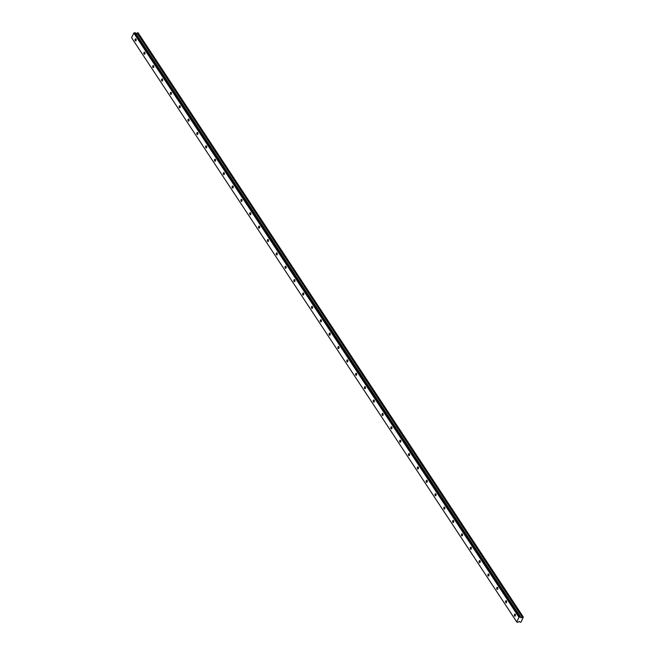 <?xml version="1.0" encoding="UTF-8"?>
<svg xmlns="http://www.w3.org/2000/svg" width="655" height="655" viewBox="0 0 655 655"><rect width="100%" height="100%" fill="white"/><g stroke="black" fill="none" stroke-linecap="round" stroke-linejoin="round"><path stroke-width="0.98" d="M136.003 39.054A1.032 0.581 -89.6 0 0 135.634 38.809A1.032 0.581 -89.6 0 0 135.077 39.48A1.032 0.581 -89.6 0 0 135.241 40.635A1.032 0.581 -89.6 0 0 135.618 40.88A1.032 0.581 -89.6 0 0 136.166 40.201A1.032 0.581 -89.6 0 0 136.003 39.054M515.305 614.333A1.032 0.581 -89.6 0 0 514.936 614.087A1.032 0.581 -89.6 0 0 514.38 614.767A1.032 0.581 -89.6 0 0 514.543 615.913A1.032 0.581 -89.6 0 0 514.92 616.158A1.032 0.581 -89.6 0 0 515.469 615.479A1.032 0.581 -89.6 0 0 515.305 614.333M506.487 600.954A1.032 0.581 -89.6 0 0 506.11 600.709A1.032 0.581 -89.6 0 0 505.562 601.388A1.032 0.581 -89.6 0 0 505.725 602.534A1.032 0.581 -89.6 0 0 506.094 602.78A1.032 0.581 -89.6 0 0 506.651 602.101A1.032 0.581 -89.6 0 0 506.487 600.954M497.661 587.576A1.032 0.581 -89.6 0 0 497.292 587.33A1.032 0.581 -89.6 0 0 496.736 588.01A1.032 0.581 -89.6 0 0 496.908 589.156A1.032 0.581 -89.6 0 0 497.276 589.402A1.032 0.581 -89.6 0 0 497.825 588.722A1.032 0.581 -89.6 0 0 497.661 587.576M488.843 574.198A1.032 0.581 -89.6 0 0 488.474 573.952A1.032 0.581 -89.6 0 0 487.918 574.631A1.032 0.581 -89.6 0 0 488.081 575.778A1.032 0.581 -89.6 0 0 488.458 576.023A1.032 0.581 -89.6 0 0 489.007 575.344A1.032 0.581 -89.6 0 0 488.843 574.198M480.025 560.819A1.032 0.581 -89.6 0 0 479.648 560.574A1.032 0.581 -89.6 0 0 479.1 561.253A1.032 0.581 -89.6 0 0 479.264 562.399A1.032 0.581 -89.6 0 0 479.632 562.645A1.032 0.581 -89.6 0 0 480.189 561.965A1.032 0.581 -89.6 0 0 480.025 560.819M471.199 547.441A1.032 0.581 -89.6 0 0 470.83 547.195A1.032 0.581 -89.6 0 0 470.274 547.875A1.032 0.581 -89.6 0 0 470.437 549.021A1.032 0.581 -89.6 0 0 470.814 549.267A1.032 0.581 -89.6 0 0 471.363 548.587A1.032 0.581 -89.6 0 0 471.199 547.441M462.381 534.062A1.032 0.581 -89.6 0 0 462.004 533.817A1.032 0.581 -89.6 0 0 461.456 534.496A1.032 0.581 -89.6 0 0 461.619 535.643A1.032 0.581 -89.6 0 0 461.988 535.888A1.032 0.581 -89.6 0 0 462.545 535.209A1.032 0.581 -89.6 0 0 462.381 534.062M453.563 520.684A1.032 0.581 -89.6 0 0 453.186 520.438A1.032 0.581 -89.6 0 0 452.638 521.118A1.032 0.581 -89.6 0 0 452.801 522.264A1.032 0.581 -89.6 0 0 453.17 522.51A1.032 0.581 -89.6 0 0 453.727 521.83A1.032 0.581 -89.6 0 0 453.563 520.684M444.737 507.306A1.032 0.581 -89.6 0 0 444.368 507.06A1.032 0.581 -89.6 0 0 443.812 507.74A1.032 0.581 -89.6 0 0 443.975 508.886A1.032 0.581 -89.6 0 0 444.352 509.132A1.032 0.581 -89.6 0 0 444.901 508.452A1.032 0.581 -89.6 0 0 444.737 507.306M435.919 493.927A1.032 0.581 -89.6 0 0 435.542 493.682A1.032 0.581 -89.6 0 0 434.994 494.361A1.032 0.581 -89.6 0 0 435.157 495.508A1.032 0.581 -89.6 0 0 435.526 495.753A1.032 0.581 -89.6 0 0 436.083 495.074A1.032 0.581 -89.6 0 0 435.919 493.927M427.093 480.549A1.032 0.581 -89.6 0 0 426.724 480.303A1.032 0.581 -89.6 0 0 426.168 480.983A1.032 0.581 -89.6 0 0 426.339 482.129A1.032 0.581 -89.6 0 0 426.708 482.375A1.032 0.581 -89.6 0 0 427.257 481.695A1.032 0.581 -89.6 0 0 427.093 480.549M418.275 467.171A1.032 0.581 -89.6 0 0 417.906 466.925A1.032 0.581 -89.6 0 0 417.35 467.596A1.032 0.581 -89.6 0 0 417.513 468.751A1.032 0.581 -89.6 0 0 417.89 468.996A1.032 0.581 -89.6 0 0 418.439 468.317A1.032 0.581 -89.6 0 0 418.275 467.171M409.457 453.792A1.032 0.581 -89.6 0 0 409.08 453.547A1.032 0.581 -89.6 0 0 408.532 454.218A1.032 0.581 -89.6 0 0 408.695 455.372A1.032 0.581 -89.6 0 0 409.064 455.618A1.032 0.581 -89.6 0 0 409.621 454.938A1.032 0.581 -89.6 0 0 409.457 453.792M400.631 440.414A1.032 0.581 -89.6 0 0 400.262 440.168A1.032 0.581 -89.6 0 0 399.706 440.84A1.032 0.581 -89.6 0 0 399.869 441.994A1.032 0.581 -89.6 0 0 400.246 442.24A1.032 0.581 -89.6 0 0 400.794 441.56A1.032 0.581 -89.6 0 0 400.631 440.414M391.813 427.035A1.032 0.581 -89.6 0 0 391.436 426.79A1.032 0.581 -89.6 0 0 390.888 427.461A1.032 0.581 -89.6 0 0 391.051 428.616A1.032 0.581 -89.6 0 0 391.42 428.861A1.032 0.581 -89.6 0 0 391.977 428.182A1.032 0.581 -89.6 0 0 391.813 427.035M382.995 413.657A1.032 0.581 -89.6 0 0 382.618 413.411A1.032 0.581 -89.6 0 0 382.07 414.083A1.032 0.581 -89.6 0 0 382.233 415.237A1.032 0.581 -89.6 0 0 382.602 415.483A1.032 0.581 -89.6 0 0 383.159 414.803A1.032 0.581 -89.6 0 0 382.995 413.657M374.169 400.279A1.032 0.581 -89.6 0 0 373.8 400.033A1.032 0.581 -89.6 0 0 373.244 400.704A1.032 0.581 -89.6 0 0 373.407 401.859A1.032 0.581 -89.6 0 0 373.784 402.104A1.032 0.581 -89.6 0 0 374.332 401.425A1.032 0.581 -89.6 0 0 374.169 400.279M365.351 386.892A1.032 0.581 -89.6 0 0 364.974 386.655A1.032 0.581 -89.6 0 0 364.426 387.326A1.032 0.581 -89.6 0 0 364.589 388.481A1.032 0.581 -89.6 0 0 364.958 388.726A1.032 0.581 -89.6 0 0 365.515 388.047A1.032 0.581 -89.6 0 0 365.351 386.892M356.525 373.514A1.032 0.581 -89.6 0 0 356.156 373.276A1.032 0.581 -89.6 0 0 355.599 373.948A1.032 0.581 -89.6 0 0 355.771 375.102A1.032 0.581 -89.6 0 0 356.14 375.34A1.032 0.581 -89.6 0 0 356.688 374.668A1.032 0.581 -89.6 0 0 356.525 373.514M347.707 360.135A1.032 0.581 -89.6 0 0 347.338 359.89A1.032 0.581 -89.6 0 0 346.782 360.569A1.032 0.581 -89.6 0 0 346.945 361.724A1.032 0.581 -89.6 0 0 347.322 361.961A1.032 0.581 -89.6 0 0 347.87 361.29A1.032 0.581 -89.6 0 0 347.707 360.135M338.889 346.757A1.032 0.581 -89.6 0 0 338.512 346.511A1.032 0.581 -89.6 0 0 337.964 347.191A1.032 0.581 -89.6 0 0 338.127 348.337A1.032 0.581 -89.6 0 0 338.496 348.583A1.032 0.581 -89.6 0 0 339.053 347.911A1.032 0.581 -89.6 0 0 338.889 346.757M330.063 333.379A1.032 0.581 -89.6 0 0 329.694 333.133A1.032 0.581 -89.6 0 0 329.137 333.813A1.032 0.581 -89.6 0 0 329.301 334.959A1.032 0.581 -89.6 0 0 329.678 335.204A1.032 0.581 -89.6 0 0 330.226 334.533A1.032 0.581 -89.6 0 0 330.063 333.379M321.245 320A1.032 0.581 -89.6 0 0 320.868 319.755A1.032 0.581 -89.6 0 0 320.32 320.434A1.032 0.581 -89.6 0 0 320.483 321.58A1.032 0.581 -89.6 0 0 320.852 321.826A1.032 0.581 -89.6 0 0 321.409 321.155A1.032 0.581 -89.6 0 0 321.245 320M312.427 306.622A1.032 0.581 -89.6 0 0 312.05 306.376A1.032 0.581 -89.6 0 0 311.502 307.056A1.032 0.581 -89.6 0 0 311.665 308.202A1.032 0.581 -89.6 0 0 312.034 308.448A1.032 0.581 -89.6 0 0 312.591 307.776A1.032 0.581 -89.6 0 0 312.427 306.622M303.601 293.244A1.032 0.581 -89.6 0 0 303.232 292.998A1.032 0.581 -89.6 0 0 302.675 293.677A1.032 0.581 -89.6 0 0 302.839 294.824A1.032 0.581 -89.6 0 0 303.216 295.069A1.032 0.581 -89.6 0 0 303.764 294.398A1.032 0.581 -89.6 0 0 303.601 293.244M294.783 279.865A1.032 0.581 -89.6 0 0 294.406 279.619A1.032 0.581 -89.6 0 0 293.858 280.299A1.032 0.581 -89.6 0 0 294.021 281.445A1.032 0.581 -89.6 0 0 294.39 281.691A1.032 0.581 -89.6 0 0 294.947 281.02A1.032 0.581 -89.6 0 0 294.783 279.865M285.957 266.487A1.032 0.581 -89.6 0 0 285.588 266.241A1.032 0.581 -89.6 0 0 285.031 266.921A1.032 0.581 -89.6 0 0 285.195 268.067A1.032 0.581 -89.6 0 0 285.572 268.313A1.032 0.581 -89.6 0 0 286.12 267.633A1.032 0.581 -89.6 0 0 285.957 266.487M277.139 253.108A1.032 0.581 -89.6 0 0 276.77 252.863A1.032 0.581 -89.6 0 0 276.214 253.542A1.032 0.581 -89.6 0 0 276.377 254.689A1.032 0.581 -89.6 0 0 276.754 254.934A1.032 0.581 -89.6 0 0 277.302 254.255A1.032 0.581 -89.6 0 0 277.139 253.108M268.321 239.73A1.032 0.581 -89.6 0 0 267.944 239.484A1.032 0.581 -89.6 0 0 267.396 240.164A1.032 0.581 -89.6 0 0 267.559 241.31A1.032 0.581 -89.6 0 0 267.928 241.556A1.032 0.581 -89.6 0 0 268.485 240.876A1.032 0.581 -89.6 0 0 268.321 239.73M259.495 226.352A1.032 0.581 -89.6 0 0 259.126 226.106A1.032 0.581 -89.6 0 0 258.569 226.786A1.032 0.581 -89.6 0 0 258.733 227.932A1.032 0.581 -89.6 0 0 259.11 228.177A1.032 0.581 -89.6 0 0 259.658 227.498A1.032 0.581 -89.6 0 0 259.495 226.352M250.677 212.973A1.032 0.581 -89.6 0 0 250.3 212.728A1.032 0.581 -89.6 0 0 249.752 213.407A1.032 0.581 -89.6 0 0 249.915 214.553A1.032 0.581 -89.6 0 0 250.284 214.799A1.032 0.581 -89.6 0 0 250.84 214.119A1.032 0.581 -89.6 0 0 250.677 212.973M241.859 199.595A1.032 0.581 -89.6 0 0 241.482 199.349A1.032 0.581 -89.6 0 0 240.934 200.029A1.032 0.581 -89.6 0 0 241.097 201.175A1.032 0.581 -89.6 0 0 241.466 201.421A1.032 0.581 -89.6 0 0 242.023 200.741A1.032 0.581 -89.6 0 0 241.859 199.595M233.033 186.216A1.032 0.581 -89.6 0 0 232.664 185.971A1.032 0.581 -89.6 0 0 232.107 186.65A1.032 0.581 -89.6 0 0 232.271 187.797A1.032 0.581 -89.6 0 0 232.648 188.042A1.032 0.581 -89.6 0 0 233.196 187.363A1.032 0.581 -89.6 0 0 233.033 186.216M224.215 172.838A1.032 0.581 -89.6 0 0 223.838 172.593A1.032 0.581 -89.6 0 0 223.29 173.272A1.032 0.581 -89.6 0 0 223.453 174.418A1.032 0.581 -89.6 0 0 223.822 174.664A1.032 0.581 -89.6 0 0 224.378 173.984A1.032 0.581 -89.6 0 0 224.215 172.838M215.389 159.46A1.032 0.581 -89.6 0 0 215.02 159.214A1.032 0.581 -89.6 0 0 214.463 159.894A1.032 0.581 -89.6 0 0 214.627 161.04A1.032 0.581 -89.6 0 0 215.004 161.286A1.032 0.581 -89.6 0 0 215.552 160.606A1.032 0.581 -89.6 0 0 215.389 159.46M206.571 146.081A1.032 0.581 -89.6 0 0 206.202 145.836A1.032 0.581 -89.6 0 0 205.645 146.515A1.032 0.581 -89.6 0 0 205.809 147.662A1.032 0.581 -89.6 0 0 206.186 147.907A1.032 0.581 -89.6 0 0 206.734 147.228A1.032 0.581 -89.6 0 0 206.571 146.081M197.753 132.703A1.032 0.581 -89.6 0 0 197.376 132.457A1.032 0.581 -89.6 0 0 196.827 133.137A1.032 0.581 -89.6 0 0 196.991 134.283A1.032 0.581 -89.6 0 0 197.36 134.529A1.032 0.581 -89.6 0 0 197.916 133.849A1.032 0.581 -89.6 0 0 197.753 132.703M188.927 119.325A1.032 0.581 -89.6 0 0 188.558 119.079A1.032 0.581 -89.6 0 0 188.001 119.759A1.032 0.581 -89.6 0 0 188.165 120.905A1.032 0.581 -89.6 0 0 188.542 121.15A1.032 0.581 -89.6 0 0 189.09 120.471A1.032 0.581 -89.6 0 0 188.927 119.325M180.109 105.946A1.032 0.581 -89.6 0 0 179.732 105.701A1.032 0.581 -89.6 0 0 179.183 106.38A1.032 0.581 -89.6 0 0 179.347 107.526A1.032 0.581 -89.6 0 0 179.716 107.772A1.032 0.581 -89.6 0 0 180.272 107.093A1.032 0.581 -89.6 0 0 180.109 105.946M171.291 92.568A1.032 0.581 -89.6 0 0 170.914 92.322A1.032 0.581 -89.6 0 0 170.365 93.002A1.032 0.581 -89.6 0 0 170.529 94.148A1.032 0.581 -89.6 0 0 170.898 94.394A1.032 0.581 -89.6 0 0 171.454 93.714A1.032 0.581 -89.6 0 0 171.291 92.568M162.465 79.189A1.032 0.581 -89.6 0 0 162.096 78.944A1.032 0.581 -89.6 0 0 161.539 79.623A1.032 0.581 -89.6 0 0 161.703 80.77A1.032 0.581 -89.6 0 0 162.08 81.015A1.032 0.581 -89.6 0 0 162.628 80.336A1.032 0.581 -89.6 0 0 162.465 79.189M153.647 65.811A1.032 0.581 -89.6 0 0 153.27 65.566A1.032 0.581 -89.6 0 0 152.721 66.237A1.032 0.581 -89.6 0 0 152.885 67.391A1.032 0.581 -89.6 0 0 153.254 67.637A1.032 0.581 -89.6 0 0 153.81 66.957A1.032 0.581 -89.6 0 0 153.647 65.811M144.82 52.433A1.032 0.581 -89.6 0 0 144.452 52.187A1.032 0.581 -89.6 0 0 143.895 52.858A1.032 0.581 -89.6 0 0 144.059 54.013A1.032 0.581 -89.6 0 0 144.436 54.259A1.032 0.581 -89.6 0 0 144.984 53.579A1.032 0.581 -89.6 0 0 144.82 52.433M516.746 621.906L518.105 622.234L519.309 621.448L520.389 622.25L521.143 621.996L523.288 616.977L520.922 617.796L520.643 616.961L518.981 617.256L516.746 621.906L131.565 37.703L133.8 33.061L518.981 617.256M131.565 37.703L516.934 622.217M520.643 616.961L135.454 32.758L133.8 33.061M523.288 616.977L138.099 32.783L135.962 33.528M134.283 32.75L519.472 616.953M137.132 33.037L522.313 617.239M137.583 32.84L522.772 617.043M137.746 32.775L522.927 616.977M521.085 617.755L520.659 617.116"/></g></svg>
